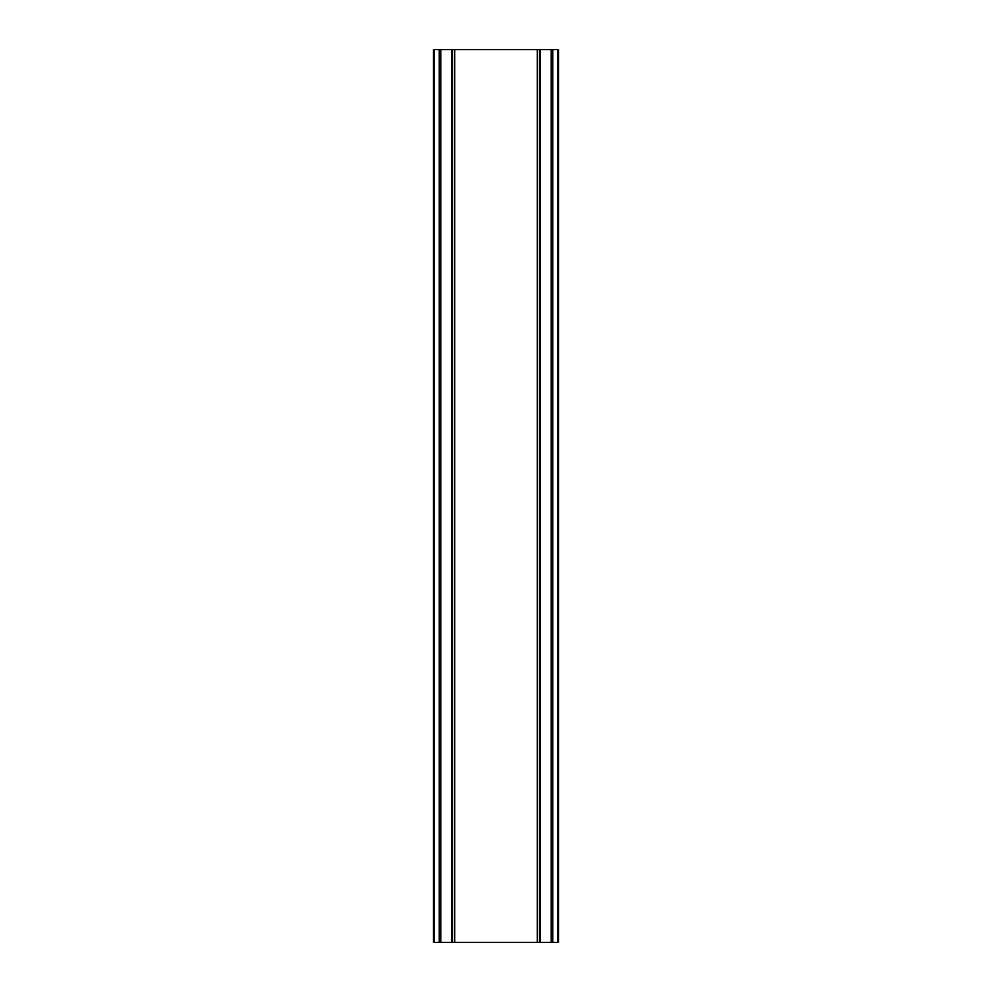 <?xml version="1.0" encoding="UTF-8"?>
<svg xmlns="http://www.w3.org/2000/svg" width="992" height="992" viewBox="0 0 992 992"><rect width="100%" height="100%" fill="white"/><g stroke="black" fill="none" stroke-linecap="round" stroke-linejoin="round"><path stroke-width="1.49" d="M434.285 49.6L433.504 49.6L433.504 942.4L440.783 942.4L440.783 49.6L434.285 49.6L434.285 942.4M558.496 49.6L558.496 942.4L558.496 49.6L440.783 49.6M551.217 49.6L551.217 942.4L539.512 942.4L539.512 49.6M454.683 49.6L454.683 942.4L537.317 942.4L537.317 49.6M537.317 942.4L539.512 942.4M454.683 942.4L440.783 942.4M551.217 942.4L558.496 942.4M540.28 942.4L540.28 49.6M439.233 49.6L439.233 942.4M452.488 49.6L452.488 942.4M451.72 49.6L451.72 942.4M557.715 49.6L557.715 942.4M552.767 942.4L552.767 49.6"/></g></svg>
